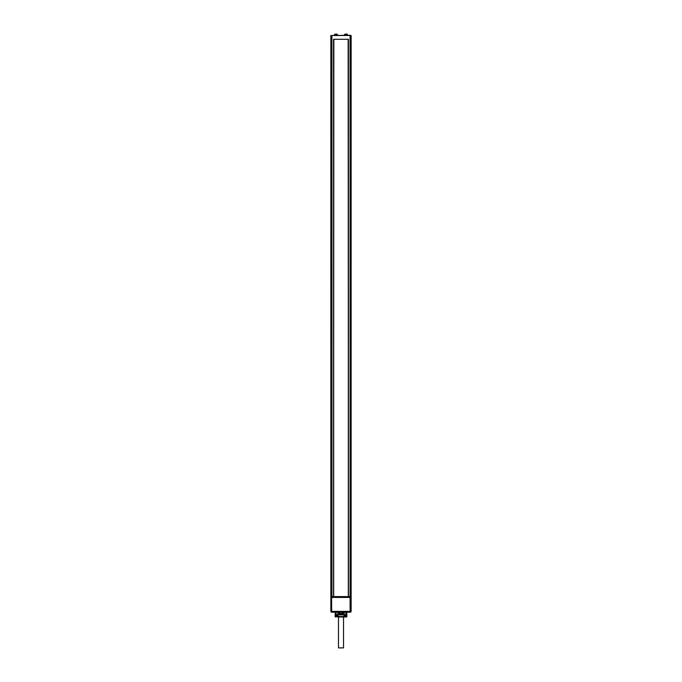 <?xml version="1.0" encoding="UTF-8"?>
<svg xmlns="http://www.w3.org/2000/svg" width="682" height="682" viewBox="0 0 682 682"><rect width="100%" height="100%" fill="white"/><g stroke="black" fill="none" stroke-linecap="round" stroke-linejoin="round"><path stroke-width="1.02" d="M333.686 39.283L333.686 596.605L348.314 596.605L348.314 39.283M348.442 596.605L348.144 39.283L333.856 39.283L333.558 596.605L333.558 39.283L348.442 39.283L348.442 596.605L350.096 596.605L350.096 35.498L351.136 35.498L351.136 596.605L350.096 596.605M350.096 35.294L330.864 35.498L331.904 35.498L331.904 596.605L330.864 596.605L330.864 35.498L351.136 35.498M331.904 596.605L333.558 596.605M345.211 34.1L346.806 34.1M335.194 34.1L336.789 34.1M335.885 34.1L335.425 34.1M341.98 614.866L342.091 613.988L339.346 613.988L339.355 614.866M342.654 613.391L342.645 614.866M346.456 612.436L346.507 613.988L343.933 613.988M342.654 613.988L342.091 613.988M343.924 616.579L346.465 616.98L338.315 616.98L343.788 616.937L343.933 613.791L342.441 612.197L339.559 612.197L338.067 613.791L338.315 616.98L335.535 616.579L338.076 616.579M346.507 612.436L346.507 613.791L346.644 612.197L345.706 612.197L350.096 612.197L345.706 612.197M346.618 612.436L343.251 612.436M346.465 616.971A0.494 0.494 -90 0 0 346.865 616.485L346.865 613.774L346.865 616.485L346.465 613.988L346.405 616.571L335.535 616.485L335.535 613.988L335.638 616.579L335.135 616.485L335.135 613.774L335.638 616.98L335.135 616.485A0.494 0.494 -90 0 0 335.425 616.937L335.535 616.698M342.765 614.866L339.235 614.866L339.235 613.391L342.765 613.391L342.765 614.866M335.493 612.436L335.493 613.988L338.067 613.988M336.294 612.197L333.822 612.197L336.294 612.197L335.356 612.197L335.493 613.791L335.544 612.436M334.521 612.197L349.141 612.197M333.822 612.197L331.665 612.197L333.822 612.197M331.588 597.313L331.665 612.197A0.801 0.801 0 0 1 330.864 611.396L330.864 597.432L350.096 597.432L350.096 611.396L330.864 611.396M335.356 612.197L339.559 612.197M342.441 612.197L346.644 612.197M349.695 597.236L351.136 597.031L351.136 611.396A0.801 0.801 -90 0 1 350.335 612.197A0.801 0.801 -90 0 0 351.136 611.396L350.096 611.396L350.096 612.197M351.136 597.432L350.335 597.236M339.883 597.236L339.244 597.031M331.904 597.236L350.096 597.313L331.904 597.236M333.498 597.236L333.498 596.605M332.466 597.236L332.466 596.605M348.502 597.236L348.502 596.605M349.534 597.236L349.534 596.605M345.945 597.236L345.945 596.605M342.756 597.236L342.756 596.605M339.244 597.236L339.244 596.605M336.055 597.236L336.055 596.605M346.345 613.988L345.945 615.582L343.933 615.582M338.067 615.582L336.055 615.582L335.655 613.988M335.263 613.988L336.328 613.988M346.345 615.19L343.933 615.19M338.067 615.19L335.655 615.19M339.346 613.391L339.346 613.988M340.02 614.866L339.909 613.988M342.091 614.269L339.909 614.269M338.749 612.436L335.135 612.197M338.468 616.98L338.468 647.9L343.532 647.9L343.532 616.98M344.453 35.294L344.453 34.697L347.564 34.697L347.564 35.294M334.436 35.294L334.436 34.697L337.547 34.697L337.547 35.294M346.669 612.436L343.191 612.393M338.809 612.393L335.331 612.393M344.453 34.697L345.049 34.1M347.564 34.697L346.968 34.1M334.436 34.697L335.033 34.1M337.547 34.697L336.951 34.1M346.865 616.485L346.362 616.98L346.865 616.485"/></g></svg>
